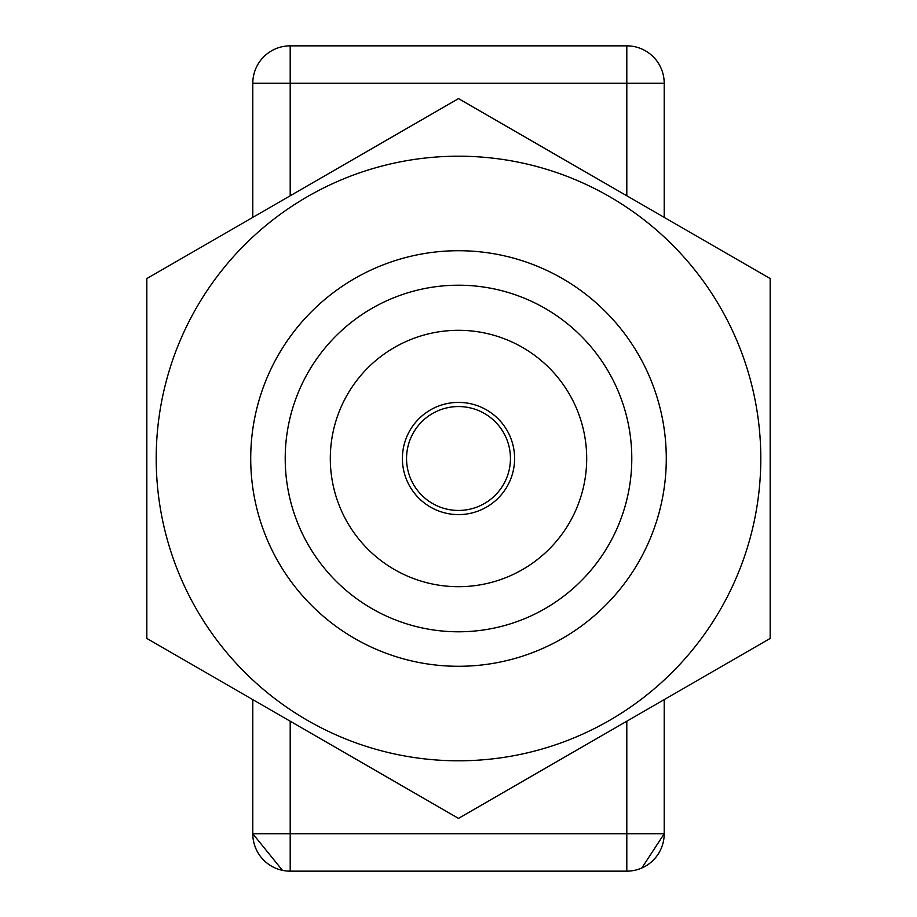 <?xml version="1.0" encoding="UTF-8"?>
<svg xmlns="http://www.w3.org/2000/svg" width="917" height="917" viewBox="0 0 917 917"><rect width="100%" height="100%" fill="white"/><g stroke="black" fill="none" stroke-linecap="round" stroke-linejoin="round"><path stroke-width="1.38" d="M252.794 699.625L252.794 833.748L282.436 870.336M290.196 195.78L290.196 83.252L252.794 83.252A37.402 37.402 0 0 1 290.196 45.85L626.804 45.85A37.402 37.402 0 0 1 664.206 83.252L664.206 217.375M664.206 699.625L664.206 833.748L641.831 867.998M626.804 721.221L626.804 833.748L664.206 833.748A37.402 37.402 0 0 1 626.804 871.15L290.196 871.15A37.402 37.402 0 0 1 252.794 833.748L290.196 833.748L290.196 721.221M626.804 195.78L626.804 45.85A37.402 37.402 0 0 1 664.206 83.252L290.196 83.252L290.196 45.85A37.402 37.402 0 0 0 252.794 83.252L252.794 217.375M250.719 458.5A207.781 207.781 0 0 1 458.5 250.719A207.781 207.781 0 0 1 666.281 458.5A207.781 207.781 0 0 1 458.5 666.281A207.781 207.781 0 0 1 250.719 458.5M458.5 760.801A302.301 302.301 0 0 0 760.801 458.5A302.301 302.301 0 0 0 458.5 156.199A302.301 302.301 0 0 0 156.199 458.5A302.301 302.301 0 0 0 458.5 760.801M458.5 818.388L770.165 638.438L770.165 278.562L458.5 98.612L146.835 278.562L146.835 638.438L458.5 818.388M285.21 458.5A173.29 173.29 0 0 1 458.5 285.21A173.29 173.29 0 0 1 631.79 458.5A173.29 173.29 0 0 1 458.5 631.79A173.29 173.29 0 0 1 285.21 458.5M330.303 458.5A128.197 128.197 0 0 1 458.5 330.303A128.197 128.197 0 0 1 586.697 458.5A128.197 128.197 0 0 1 458.5 586.697A128.197 128.197 0 0 1 330.303 458.5M514.597 458.5A56.097 56.097 0 0 1 458.5 514.597A56.097 56.097 0 0 1 402.403 458.5A56.097 56.097 0 0 1 458.5 402.403A56.097 56.097 0 0 1 514.597 458.5M458.5 510.448A51.948 51.948 0 0 1 406.552 458.5A51.948 51.948 0 0 1 458.5 406.552A51.948 51.948 0 0 1 510.448 458.5A51.948 51.948 0 0 1 458.5 510.448A51.948 51.948 0 0 1 406.552 458.5A51.948 51.948 0 0 1 458.5 406.552A51.948 51.948 0 0 1 510.448 458.5A51.948 51.948 0 0 1 458.5 510.448M664.206 833.748A37.402 37.402 0 0 1 626.804 871.15L626.804 833.748L290.196 833.748L290.196 871.15A37.402 37.402 0 0 1 252.794 833.748"/></g></svg>
